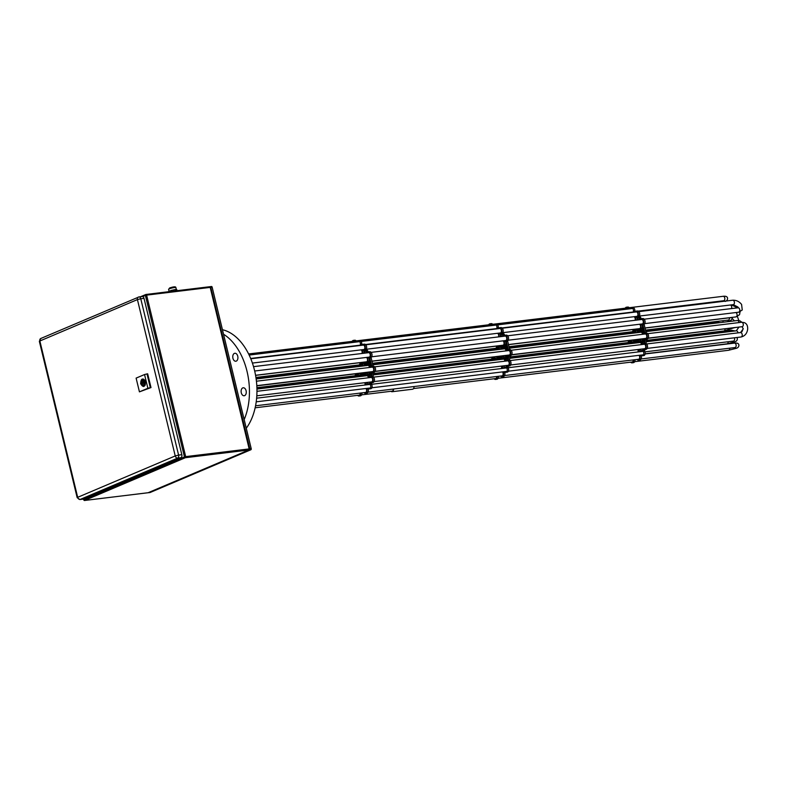<?xml version="1.0" encoding="UTF-8"?>
<svg xmlns="http://www.w3.org/2000/svg" width="787" height="787" viewBox="0 0 787 787"><rect width="100%" height="100%" fill="white"/><g stroke="black" fill="none" stroke-linecap="round" stroke-linejoin="round"><path stroke-width="1.18" d="M232.932 358.272A4.014 2.558 83.1 0 1 234.86 353.265A4.014 2.558 83.1 0 1 237.753 356.226A4.014 2.558 83.1 0 1 235.834 361.233A4.014 2.558 83.1 0 1 232.932 358.272M241.284 392.792A4.014 2.558 83.1 0 1 243.213 387.775A4.014 2.558 83.1 0 1 246.105 390.745A4.014 2.558 83.1 0 1 244.177 395.753A4.014 2.558 83.1 0 1 241.284 392.792M222.436 329.714A55.779 35.553 83.1 0 1 254.535 370.411A55.779 35.553 83.1 0 1 246.272 428.236M223.528 334.239A55.779 35.553 83.1 0 1 247.02 371.326A55.779 35.553 83.1 0 1 244.177 419.579M355.439 366.27A2.164 1.377 83.1 0 1 355.931 366.053A2.164 1.377 83.1 0 1 357.091 366.722M352.94 341.283A2.391 1.525 83.1 0 1 353.461 341.056A2.391 1.525 83.1 0 1 354.967 342.207M362.522 345.198A2.391 1.525 83.1 0 1 363.043 344.981A2.391 1.525 83.1 0 1 364.765 346.742A2.391 1.525 83.1 0 1 363.614 349.723A2.391 1.525 83.1 0 1 363.053 349.635M367.893 352.763A2.391 1.525 83.1 0 1 368.414 352.546A2.391 1.525 83.1 0 1 370.136 354.307A2.391 1.525 83.1 0 1 368.995 357.278A2.391 1.525 83.1 0 1 368.434 357.19M371.395 367.244A2.391 1.525 83.1 0 1 371.917 367.027A2.391 1.525 83.1 0 1 373.638 368.788A2.391 1.525 83.1 0 1 372.497 371.769A2.391 1.525 83.1 0 1 371.936 371.671M370.343 377.534A2.391 1.525 83.1 0 1 370.864 377.317A2.391 1.525 83.1 0 1 372.585 379.078A2.391 1.525 83.1 0 1 371.434 382.059A2.391 1.525 83.1 0 1 370.884 381.97M361.076 349.871A2.391 1.525 83.1 0 1 362.059 351.445A2.391 1.525 83.1 0 1 361.941 353.491M366.457 357.436A2.391 1.525 83.1 0 1 367.431 359A2.391 1.525 83.1 0 1 366.289 361.981A2.391 1.525 83.1 0 1 365.729 361.892M367.135 365.502A2.391 1.525 83.1 0 1 367.657 365.276A2.391 1.525 83.1 0 1 369.378 367.037A2.391 1.525 83.1 0 1 369.457 367.48M366.083 375.793A2.391 1.525 83.1 0 1 366.604 375.576A2.391 1.525 83.1 0 1 368.326 377.337A2.391 1.525 83.1 0 1 368.405 377.77M361.154 375.212A2.391 1.525 83.1 0 1 361.666 374.996A2.391 1.525 83.1 0 1 363.181 376.147M364.794 382.708A2.391 1.525 83.1 0 1 364.952 383.2A2.391 1.525 83.1 0 1 364.912 385.03M365.985 388.493A2.391 1.525 83.1 0 1 366.506 389.634A2.391 1.525 83.1 0 1 365.365 392.615A2.391 1.525 83.1 0 1 364.804 392.526M364.666 373.569L364.361 374.582L363.043 375.025A3.059 1.948 83.1 0 1 363.643 376.088M364.361 374.582L364.411 374.868A3.059 1.948 83.1 0 1 365.011 375.92M367.667 384.695A2.597 1.663 83.1 0 1 368.759 383.741A2.597 1.663 83.1 0 1 369.408 383.859L370.047 382.069M368.464 388.621L366.85 389.25L367.578 388.306M644.937 349.497L644.553 351.159L370.126 384.499L370.726 382.571A3.059 1.948 83.1 0 0 371.513 382.718A3.059 1.948 83.1 0 0 373.117 380.229A3.059 1.948 83.1 0 0 371.779 376.924L372.241 372.428A3.059 1.948 83.1 0 0 372.576 372.428A3.059 1.948 83.1 0 0 374.14 369.162A3.059 1.948 83.1 0 0 371.838 366.358A3.059 1.948 83.1 0 0 371.818 366.358L369.713 357.682A3.059 1.948 83.1 0 0 370.539 354.15A3.059 1.948 83.1 0 0 368.336 351.878L366.417 348.946L365.05 349.113A3.059 1.948 83.1 0 0 364.922 345.847A3.059 1.948 83.1 0 0 362.955 344.312A3.059 1.948 83.1 0 0 361.735 345.296M373.5 372.32L373.146 376.757A3.059 1.948 83.1 0 1 374.474 380.062A3.059 1.948 83.1 0 1 372.881 382.551L371.513 382.718M367.45 352.369L365.05 349.113M358.41 340.958L359.777 340.801A2.597 1.663 83.1 0 1 361.745 344.116L360.377 344.283A2.597 1.663 83.1 0 0 358.41 340.958A2.597 1.663 83.1 0 0 357.318 341.922M371.631 372.861L369.782 375.832L368.414 376.284A3.059 1.948 83.1 0 1 368.828 377.721M369.782 375.832L369.772 376.117A3.059 1.948 83.1 0 1 370.077 376.963M349.398 346.792L350.766 346.624L349.28 346.546M362.856 350.205L362.187 349.851M371.08 366.722L367.657 361.528A3.059 1.948 83.1 0 0 367.48 357.869L367.568 357.416M370.766 364.361L369.024 361.361L367.657 361.528M367.696 372.192L367.519 375.183A3.059 1.948 83.1 0 1 367.903 375.527L370.352 371.867M354.022 366.447L353.943 366.211A3.059 1.948 83.1 0 0 353.953 365.552M357.298 373.638A3.059 1.948 83.1 0 1 357.298 373.874L355.931 374.041A3.059 1.948 83.1 0 0 355.931 373.795M358.931 365.847L357.396 366.289A2.833 1.81 83.1 0 1 357.603 366.663M358.744 365.798L358.754 366.122A2.833 1.81 83.1 0 1 358.97 366.496M367.254 372.241L366.998 374.75L365.945 374.907L365.345 373.028A3.059 1.948 83.1 0 0 365.689 372.438M367.057 374.11L366.703 372.861L365.345 373.028M370.569 367.342L367.204 362.207A3.059 1.948 83.1 0 1 367.017 362.374L367.559 364.617A3.059 1.948 83.1 0 1 367.578 364.617A3.059 1.948 83.1 0 1 369.88 367.431M366.949 352.861L364.627 349.841A3.059 1.948 83.1 0 1 364.283 350.156L364.804 353.137M366.171 352.97L365.798 351.258M365.296 375.891A3.059 1.948 83.1 0 1 365.562 375.488L364.774 373.491A3.059 1.948 83.1 0 1 364.381 373.609A3.059 1.948 83.1 0 1 363.535 373.422L362.994 374.75M367.057 372.271A3.059 1.948 83.1 0 1 366.703 372.861M365.945 374.907L366.122 375.025A3.059 1.948 83.1 0 1 366.516 374.907A3.059 1.948 83.1 0 1 366.85 374.907L366.85 374.907M356.127 374.986L357.544 375.645M355.813 375.025A3.059 1.948 83.1 0 1 355.439 375.911M358.823 365.788L358.793 365.788A3.059 1.948 83.1 0 0 358.813 365.788L359.098 366.476M358.793 365.788A3.059 1.948 83.1 0 1 357.731 365.473L357.367 366.004M356.049 374.278L358.695 375.507M357.416 374.11L360.062 375.34M360.367 375.31A3.059 1.948 83.1 0 1 360.948 374.592L360.79 373.953A3.059 1.948 83.1 0 1 360.771 373.953A3.059 1.948 83.1 0 1 359.423 373.372M361.941 373.068A3.059 1.948 83.1 0 1 361.41 373.687L361.567 374.327A3.059 1.948 83.1 0 1 361.587 374.327A3.059 1.948 83.1 0 1 362.433 374.504L362.945 372.949M362.905 373.422A3.059 1.948 83.1 0 1 362.777 373.52L361.41 373.687M360.731 365.621L359.443 365.522A3.059 1.948 83.1 0 0 360.387 362.955L360.603 362.787A3.059 1.948 83.1 0 0 360.879 363.014L360.662 366.289M359.374 365.788L359.531 366.427M354.691 366.368A2.833 1.81 83.1 0 1 355.852 365.394A2.833 1.81 83.1 0 1 356.816 365.67L357.17 365.158M366.299 365.375L363.505 362.158M366.929 364.351L364.873 362M366.486 365.365A3.059 1.948 83.1 0 1 366.929 364.883L366.388 362.64A3.059 1.948 83.1 0 1 366.368 362.65A3.059 1.948 83.1 0 1 364.952 361.99M365.63 384.941L365.985 382.561M365.247 382.649A3.059 1.948 83.1 0 1 365.404 384.971M369.064 372.025L368.828 374.317M368.965 357.957A3.059 1.948 83.1 0 1 369.024 361.361M370.815 366.752L371.002 366.801A3.059 1.948 83.1 0 1 371.189 366.624L369.093 357.947A3.059 1.948 83.1 0 1 369.073 357.947A3.059 1.948 83.1 0 1 367.745 357.396M362.099 350.304A3.059 1.948 83.1 0 1 362.473 353.422M363.584 350.392A3.059 1.948 83.1 0 1 363.83 353.255M364.381 353.186L363.643 350.392A3.059 1.948 83.1 0 1 362.374 349.831M362.689 366.044L361.902 363.299A3.059 1.948 83.1 0 1 361.882 363.299A3.059 1.948 83.1 0 1 361.548 363.289L361.115 366.23M362.541 365.434L362.482 366.063M365.866 365.66L362.974 362.551A3.059 1.948 83.1 0 1 362.532 363.033L363.122 365.985M364.489 365.827L363.899 363.397M369.556 377.632A3.059 1.948 83.1 0 1 370.785 376.648A3.059 1.948 83.1 0 1 371.12 376.658L371.582 372.153A3.059 1.948 83.1 0 1 371.189 371.808L371.051 371.779M368.414 375.999L371.011 371.828M360.466 344.539L361.44 345.336M362.955 344.312L364.322 344.145A3.059 1.948 83.1 0 1 366.289 345.68A3.059 1.948 83.1 0 1 366.417 348.946M367.214 352.399L367.401 352.419A3.059 1.948 83.1 0 1 368.336 351.878L369.703 351.71A3.059 1.948 83.1 0 1 371.907 353.983A3.059 1.948 83.1 0 1 371.08 357.514L369.713 357.682M372.576 372.428L373.943 372.261A3.059 1.948 83.1 0 0 375.507 368.995A3.059 1.948 83.1 0 0 373.205 366.191A3.059 1.948 83.1 0 1 373.205 366.191L371.08 357.514M371.877 382.679L371.454 384.066L370.087 384.233M370.126 384.499A2.597 1.663 83.1 0 1 370.697 387.224A2.597 1.663 83.1 0 1 369.388 388.906A2.597 1.663 83.1 0 1 368.09 388.237M371.494 384.331A2.597 1.663 83.1 0 1 372.064 387.056A2.597 1.663 83.1 0 1 370.756 388.739L369.388 388.906M366.85 389.25A3.059 1.948 83.1 0 1 365.443 393.284A3.059 1.948 83.1 0 1 364.027 392.624M368.218 389.083A3.059 1.948 83.1 0 1 366.811 393.116L365.443 393.284M361.971 392.87A3.059 1.948 83.1 0 1 360.377 395.841L359.01 396.009A3.059 1.948 83.1 0 1 357.593 395.349M360.603 393.038A3.059 1.948 83.1 0 1 359.01 396.009M366.093 384.882L366.447 382.502M367.46 384.725L367.804 382.344M360.18 393.087A2.391 1.525 83.1 0 1 358.931 395.349A2.391 1.525 83.1 0 1 358.37 395.261M355.508 373.855A2.391 1.525 83.1 0 1 354.258 376.019A2.391 1.525 83.1 0 1 353.697 375.93M361.036 373.186A2.391 1.525 83.1 0 1 360.692 373.294A2.391 1.525 83.1 0 1 360.328 373.264M359.944 362.699A2.391 1.525 83.1 0 1 358.715 365.129A2.391 1.525 83.1 0 1 358.154 365.04M353.53 365.601A2.391 1.525 83.1 0 1 353.442 366.516M365.03 372.517A2.391 1.525 83.1 0 1 364.292 372.94A2.391 1.525 83.1 0 1 363.742 372.851M362.463 362.286A2.391 1.525 83.1 0 1 361.804 362.63A2.391 1.525 83.1 0 1 361.243 362.541M352.153 341.371A3.059 1.948 83.1 0 1 353.383 340.397A3.059 1.948 83.1 0 1 355.429 342.148M353.383 340.397L354.75 340.23A3.059 1.948 83.1 0 1 356.796 341.981M491.973 349.684A2.164 1.377 83.1 0 1 492.465 349.467A2.164 1.377 83.1 0 1 493.626 350.136M489.475 324.697A2.391 1.525 83.1 0 1 489.996 324.47A2.391 1.525 83.1 0 1 491.501 325.611M499.047 328.612A2.391 1.525 83.1 0 1 499.568 328.395A2.391 1.525 83.1 0 1 501.289 330.156A2.391 1.525 83.1 0 1 500.148 333.127A2.391 1.525 83.1 0 1 499.588 333.039M504.428 336.177A2.391 1.525 83.1 0 1 504.949 335.951A2.391 1.525 83.1 0 1 506.671 337.721A2.391 1.525 83.1 0 1 505.52 340.692A2.391 1.525 83.1 0 1 504.969 340.604M507.93 350.658A2.391 1.525 83.1 0 1 508.451 350.431A2.391 1.525 83.1 0 1 510.173 352.202A2.391 1.525 83.1 0 1 509.022 355.173A2.391 1.525 83.1 0 1 508.471 355.085M506.877 360.948A2.391 1.525 83.1 0 1 507.389 360.731A2.391 1.525 83.1 0 1 509.11 362.492A2.391 1.525 83.1 0 1 507.969 365.473A2.391 1.525 83.1 0 1 507.408 365.375M497.61 333.285A2.391 1.525 83.1 0 1 498.584 334.849A2.391 1.525 83.1 0 1 498.476 336.895M502.991 340.85A2.391 1.525 83.1 0 1 503.965 342.414A2.391 1.525 83.1 0 1 502.814 345.395A2.391 1.525 83.1 0 1 502.263 345.306M503.67 348.916A2.391 1.525 83.1 0 1 504.192 348.69A2.391 1.525 83.1 0 1 505.913 350.451A2.391 1.525 83.1 0 1 505.992 350.894M502.608 359.206A2.391 1.525 83.1 0 1 503.129 358.98A2.391 1.525 83.1 0 1 504.851 360.741A2.391 1.525 83.1 0 1 504.929 361.184M497.679 358.626A2.391 1.525 83.1 0 1 498.201 358.4A2.391 1.525 83.1 0 1 499.715 359.561M501.329 366.122A2.391 1.525 83.1 0 1 501.476 366.604A2.391 1.525 83.1 0 1 501.447 368.444M502.509 371.907A2.391 1.525 83.1 0 1 503.041 373.048A2.391 1.525 83.1 0 1 501.89 376.029A2.391 1.525 83.1 0 1 501.339 375.94M501.201 356.983L500.896 357.996L499.578 358.439A3.059 1.948 83.1 0 1 500.178 359.502M500.896 357.996L500.945 358.272A3.059 1.948 83.1 0 1 501.535 359.334M504.192 368.109A2.597 1.663 83.1 0 1 505.293 367.155A2.597 1.663 83.1 0 1 505.943 367.263L506.582 365.483M504.998 372.025L503.385 372.664L504.113 371.71M510.025 355.724L509.573 359.915L508.304 360.338A3.059 1.948 83.1 0 1 509.642 363.643A3.059 1.948 83.1 0 1 508.048 366.132A3.059 1.948 83.1 0 1 507.261 365.985L506.612 367.814M509.573 359.915L509.671 360.171A3.059 1.948 83.1 0 1 511.009 363.476A3.059 1.948 83.1 0 1 509.415 365.965L508.048 366.132M503.975 335.783L501.575 332.527A3.059 1.948 83.1 0 0 501.457 329.261A3.059 1.948 83.1 0 0 499.489 327.726A3.059 1.948 83.1 0 0 498.269 328.71M503.749 335.803L503.926 335.833A3.059 1.948 83.1 0 1 504.861 335.292L502.942 332.36L501.575 332.527M494.944 324.372L496.312 324.205A2.597 1.663 83.1 0 1 498.269 327.53L496.912 327.697A2.597 1.663 83.1 0 0 494.944 324.372A2.597 1.663 83.1 0 0 493.843 325.326M508.156 356.275L506.307 359.246L504.939 359.698A3.059 1.948 83.1 0 1 505.352 361.135M506.307 359.246L506.307 359.531A3.059 1.948 83.1 0 1 506.612 360.377M487.183 329.733A3.059 1.948 83.1 0 1 487.183 329.792L485.815 329.96A3.059 1.948 83.1 0 0 485.815 329.901M499.391 333.619L498.722 333.265M507.605 350.136L504.192 344.942A3.059 1.948 83.1 0 0 504.005 341.273L504.093 340.83M507.3 347.765L505.549 344.775L504.192 344.942M504.231 355.606L504.044 358.597A3.059 1.948 83.1 0 1 504.437 358.931L506.887 355.281M490.547 349.861L490.478 349.625A3.059 1.948 83.1 0 0 490.488 348.966M493.833 357.042A3.059 1.948 83.1 0 1 493.833 357.288L492.465 357.455A3.059 1.948 83.1 0 0 492.465 357.209M495.495 349.9A2.833 1.81 83.1 0 0 495.289 349.536L493.921 349.703A2.833 1.81 83.1 0 1 494.138 350.067M503.778 355.655L503.523 358.164L502.47 358.321L501.87 356.442A3.059 1.948 83.1 0 0 502.224 355.842M503.591 357.524L503.237 356.275L501.87 356.442M507.103 350.756L503.739 345.621A3.059 1.948 83.1 0 1 503.542 345.788L504.083 348.031A3.059 1.948 83.1 0 1 504.103 348.031A3.059 1.948 83.1 0 1 506.415 350.845M503.473 336.275L501.162 333.255A3.059 1.948 83.1 0 1 500.807 333.57L501.339 336.551M502.706 336.383L502.332 334.662M501.831 359.295A3.059 1.948 83.1 0 1 502.086 358.902L501.309 356.905A3.059 1.948 83.1 0 1 500.906 357.013A3.059 1.948 83.1 0 1 500.06 356.836L499.529 358.164M503.591 355.675A3.059 1.948 83.1 0 1 503.237 356.275M502.47 358.321L502.647 358.439A3.059 1.948 83.1 0 1 503.05 358.321A3.059 1.948 83.1 0 1 503.385 358.321L503.385 358.321M492.662 358.4L494.079 359.059M492.337 358.439A3.059 1.948 83.1 0 1 491.973 359.315M495.348 349.202L495.328 349.202A3.059 1.948 83.1 0 0 495.348 349.202L495.633 349.89M495.328 349.202A3.059 1.948 83.1 0 1 494.266 348.877L493.892 349.418M492.583 357.692L495.23 358.921M493.951 357.524L496.597 358.754M496.902 358.715A3.059 1.948 83.1 0 1 497.473 358.006L497.315 357.367A3.059 1.948 83.1 0 1 497.295 357.367A3.059 1.948 83.1 0 1 495.948 356.786M498.466 356.481A3.059 1.948 83.1 0 1 497.945 357.101L498.102 357.741A3.059 1.948 83.1 0 1 498.122 357.741A3.059 1.948 83.1 0 1 498.968 357.918L499.479 356.363M499.43 356.826A3.059 1.948 83.1 0 1 499.312 356.934L497.945 357.101M497.266 349.035L495.967 348.936A3.059 1.948 83.1 0 0 496.922 346.369L497.128 346.201A3.059 1.948 83.1 0 0 497.414 346.428L497.197 349.703M495.908 349.192L496.066 349.841M491.216 349.772A2.833 1.81 83.1 0 1 492.387 348.798A2.833 1.81 83.1 0 1 493.351 349.084L493.705 348.572M503.031 348.759L500.04 345.572M503.454 347.765L501.408 345.404M502.834 348.789L503.021 348.779A3.059 1.948 83.1 0 1 503.464 348.297L502.923 346.054A3.059 1.948 83.1 0 1 502.903 346.054A3.059 1.948 83.1 0 1 501.476 345.395M502.165 368.355L502.509 365.975M501.772 366.063A3.059 1.948 83.1 0 1 501.939 368.385M505.598 355.439L505.362 357.721M505.5 341.371A3.059 1.948 83.1 0 1 505.549 344.775M507.349 350.166L507.526 350.205A3.059 1.948 83.1 0 1 507.723 350.038L505.618 341.361A3.059 1.948 83.1 0 1 505.598 341.361A3.059 1.948 83.1 0 1 504.28 340.81M498.633 333.718A3.059 1.948 83.1 0 1 498.997 336.836M500.119 333.806A3.059 1.948 83.1 0 1 500.365 336.669M500.916 336.6L500.178 333.806A3.059 1.948 83.1 0 1 498.899 333.245M499.224 349.458L498.437 346.703A3.059 1.948 83.1 0 1 498.417 346.713A3.059 1.948 83.1 0 1 498.073 346.703L497.64 349.644M499.076 348.848L499.007 349.477M502.401 349.064L499.499 345.955A3.059 1.948 83.1 0 1 499.056 346.437L499.656 349.398M501.014 349.231L500.434 346.811M506.09 361.046A3.059 1.948 83.1 0 1 507.31 360.062A3.059 1.948 83.1 0 1 507.645 360.072L508.107 355.567A3.059 1.948 83.1 0 1 507.723 355.222L507.576 355.193M504.939 359.413L507.536 355.242M496.99 327.953L497.964 328.74M499.489 327.726L500.857 327.559A3.059 1.948 83.1 0 1 502.814 329.094A3.059 1.948 83.1 0 1 502.942 332.36M509.701 349.605L507.615 340.928A3.059 1.948 83.1 0 0 508.441 337.397A3.059 1.948 83.1 0 0 506.228 335.124L504.861 335.292A3.059 1.948 83.1 0 1 507.074 337.564A3.059 1.948 83.1 0 1 506.248 341.096L508.343 349.772A3.059 1.948 83.1 0 1 508.372 349.772A3.059 1.948 83.1 0 1 510.674 352.576A3.059 1.948 83.1 0 1 509.1 355.842A3.059 1.948 83.1 0 1 508.766 355.832L508.215 360.082M508.392 349.772L509.71 349.605A3.059 1.948 83.1 0 1 509.73 349.605A3.059 1.948 83.1 0 1 512.032 352.409A3.059 1.948 83.1 0 1 510.468 355.675L509.1 355.842M508.412 366.093L507.979 367.48L506.621 367.637M506.661 367.913A2.597 1.663 83.1 0 1 507.231 370.638A2.597 1.663 83.1 0 1 505.923 372.32A2.597 1.663 83.1 0 1 504.624 371.651M508.028 367.745A2.597 1.663 83.1 0 1 508.599 370.47A2.597 1.663 83.1 0 1 507.29 372.153L505.923 372.32M503.385 372.664A3.059 1.948 83.1 0 1 501.978 376.698A3.059 1.948 83.1 0 1 500.552 376.038M504.752 372.497A3.059 1.948 83.1 0 1 503.336 376.53L501.978 376.698M498.496 376.284A3.059 1.948 83.1 0 1 496.912 379.255L495.544 379.423A3.059 1.948 83.1 0 1 494.118 378.763M497.138 376.452A3.059 1.948 83.1 0 1 495.544 379.423M502.618 368.296L502.972 365.916M503.985 368.129L504.339 365.748M496.705 376.501A2.391 1.525 83.1 0 1 495.466 378.754A2.391 1.525 83.1 0 1 494.905 378.665M492.032 357.268A2.391 1.525 83.1 0 1 490.783 359.433A2.391 1.525 83.1 0 1 490.232 359.344M497.561 356.59A2.391 1.525 83.1 0 1 497.217 356.698A2.391 1.525 83.1 0 1 496.853 356.678M496.479 346.113A2.391 1.525 83.1 0 1 495.239 348.543A2.391 1.525 83.1 0 1 494.689 348.454M490.055 349.015A2.391 1.525 83.1 0 1 489.976 349.93M501.565 355.931A2.391 1.525 83.1 0 1 500.827 356.354A2.391 1.525 83.1 0 1 500.276 356.265M498.988 345.7A2.391 1.525 83.1 0 1 498.338 346.044A2.391 1.525 83.1 0 1 497.778 345.955M488.688 324.785A3.059 1.948 83.1 0 1 489.908 323.811A3.059 1.948 83.1 0 1 491.964 325.562M489.908 323.811L491.275 323.644A3.059 1.948 83.1 0 1 493.331 325.395M148.389 492.642A0.895 0.571 -96.9 0 0 148.743 492.672L249.518 449.918A0.895 0.571 -96.9 0 0 249.843 448.826L210.778 287.334A0.895 0.571 -96.9 0 0 210.031 286.694L209.824 286.793M149.904 492.534A0.895 0.571 -96.9 0 0 150.11 492.505L250.886 449.751A0.895 0.571 -96.9 0 0 251.21 448.659L212.146 287.166A0.895 0.571 -96.9 0 0 211.398 286.537L210.237 286.675M393.254 389.073A2.341 1.495 83.1 0 1 392.034 391.277A2.341 1.495 83.1 0 1 391.572 391.228M414.021 386.545A2.794 1.781 83.1 0 1 412.565 389.231L392.083 391.719A2.794 1.781 83.1 0 1 390.962 391.296M393.539 389.034A2.794 1.781 83.1 0 1 392.083 391.719M77.175 497.679L79.851 499.538A2.45 1.564 -96.9 0 0 80.126 499.46L83.373 499.066L180.931 457.68L177.685 458.073A2.45 1.859 -113 0 1 175.235 455.939L137.42 299.591L39.862 340.987L77.677 497.325L175.235 455.939L178.59 455.083L140.765 298.745L137.42 299.591A2.45 1.859 -113 0 1 138.335 297.102A2.45 1.859 -113 0 1 138.719 297.004A2.45 1.564 -96.9 0 1 138.994 296.925L40.776 338.499A2.45 1.859 67 0 0 39.862 340.987L39.35 341.332L77.175 497.679L77.677 497.325A2.45 1.859 67 0 0 80.126 499.46L177.685 458.073A2.45 1.564 -96.9 0 0 178.59 455.083L181.836 454.689L144.011 298.352L140.765 298.745A2.45 1.564 -96.9 0 0 138.994 296.925L142.24 296.532A2.45 1.564 83.1 0 1 144.011 298.352M181.836 454.689A2.45 1.564 83.1 0 1 180.931 457.68M83.373 499.066A2.45 1.564 83.1 0 1 83.097 499.145A2.45 1.564 83.1 0 1 82.812 499.135M140.657 383.761C141.04 378.252 142.604 377.593 145.339 381.774C144.956 387.283 143.391 387.942 140.657 383.761M142.781 379.196A3.571 2.272 83.1 0 1 142.821 379.196A3.571 2.272 83.1 0 1 144.828 380.436M145.339 384.597A3.571 2.272 83.1 0 1 143.687 386.279A3.571 2.272 83.1 0 1 143.637 386.289M143.923 384.745L143.057 384.853A2.095 1.338 83.1 0 1 141.739 383.299A2.095 1.338 83.1 0 1 142.132 381.026L141.857 379.895A3.237 2.066 83.1 0 1 142.604 379.56A3.237 2.066 83.1 0 1 142.663 379.55L142.939 380.682A2.095 1.338 83.1 0 1 144.257 382.236A2.095 1.338 83.1 0 1 143.864 384.509L144.139 385.64A3.237 2.066 83.1 0 1 143.391 385.984A3.237 2.066 83.1 0 1 143.332 385.984L143.057 384.853M143.401 382.6L143.077 383.436L142.595 382.935L142.919 382.108L143.401 382.6M139.437 391.857L147.877 388.276L144.552 374.533L136.112 378.114L139.437 391.857L150.996 387.568L150.317 387.657L146.992 373.914L144.552 374.533M147.877 388.276L150.317 387.657M150.996 387.568L147.671 373.825L146.992 373.914M142.722 379.787L141.857 379.895M143.421 380.869L142.132 381.026M171.802 291.328L171.556 290.344A4.191 0.58 166.4 0 0 170.936 290.521L171.153 291.406M175.855 290.836L175.54 289.527A4.191 0.58 166.4 0 0 175.009 289.596L175.324 290.905M175.009 289.596L171.556 290.344M175.54 289.527L176.829 289.695L177.075 290.688M170.936 290.521L168.782 291.436M628.508 333.098A2.164 1.377 83.1 0 1 629 332.881A2.164 1.377 83.1 0 1 630.161 333.54M625.999 308.101A2.391 1.525 83.1 0 1 626.521 307.884A2.391 1.525 83.1 0 1 628.036 309.025M635.581 312.026A2.391 1.525 83.1 0 1 636.103 311.8A2.391 1.525 83.1 0 1 637.824 313.57A2.391 1.525 83.1 0 1 636.673 316.541A2.391 1.525 83.1 0 1 636.122 316.453M640.952 319.591A2.391 1.525 83.1 0 1 641.474 319.365A2.391 1.525 83.1 0 1 643.195 321.126A2.391 1.525 83.1 0 1 642.054 324.106A2.391 1.525 83.1 0 1 641.494 324.018M644.464 334.072A2.391 1.525 83.1 0 1 644.976 333.845A2.391 1.525 83.1 0 1 646.698 335.606A2.391 1.525 83.1 0 1 645.556 338.587A2.391 1.525 83.1 0 1 644.996 338.499M643.402 344.362A2.391 1.525 83.1 0 1 643.923 344.135A2.391 1.525 83.1 0 1 645.645 345.906A2.391 1.525 83.1 0 1 644.494 348.877A2.391 1.525 83.1 0 1 643.943 348.789M634.145 316.699A2.391 1.525 83.1 0 1 635.119 318.263A2.391 1.525 83.1 0 1 635.011 320.309M639.516 324.254A2.391 1.525 83.1 0 1 640.5 325.828A2.391 1.525 83.1 0 1 639.349 328.809A2.391 1.525 83.1 0 1 638.788 328.72M640.195 332.321A2.391 1.525 83.1 0 1 640.716 332.104A2.391 1.525 83.1 0 1 642.438 333.865A2.391 1.525 83.1 0 1 642.517 334.308M639.142 342.62A2.391 1.525 83.1 0 1 639.664 342.394A2.391 1.525 83.1 0 1 641.385 344.155A2.391 1.525 83.1 0 1 641.464 344.598M634.214 342.04A2.391 1.525 83.1 0 1 634.735 341.814A2.391 1.525 83.1 0 1 636.24 342.965M637.854 349.526A2.391 1.525 83.1 0 1 638.011 350.018A2.391 1.525 83.1 0 1 637.972 351.858M639.044 355.321A2.391 1.525 83.1 0 1 639.575 356.462A2.391 1.525 83.1 0 1 638.424 359.443A2.391 1.525 83.1 0 1 637.873 359.354M637.726 340.397L637.421 341.401L636.112 341.853A3.059 1.948 83.1 0 1 636.703 342.916M637.421 341.401L637.47 341.686A3.059 1.948 83.1 0 1 638.07 342.748M640.726 351.523A2.597 1.663 83.1 0 1 641.828 350.559A2.597 1.663 83.1 0 1 642.467 350.677L643.107 348.887M641.523 355.439L639.91 356.078L640.648 355.124M646.56 339.138L646.107 343.329L644.838 343.752A3.059 1.948 83.1 0 1 646.176 347.057A3.059 1.948 83.1 0 1 644.583 349.546A3.059 1.948 83.1 0 1 643.786 349.389L643.146 351.228M646.107 343.329L646.206 343.585A3.059 1.948 83.1 0 1 647.544 346.89A3.059 1.948 83.1 0 1 645.94 349.379L644.583 349.546M640.51 319.188L638.109 315.941A3.059 1.948 83.1 0 0 637.982 312.675A3.059 1.948 83.1 0 0 636.024 311.14A3.059 1.948 83.1 0 0 634.794 312.124M640.274 319.217L640.461 319.247A3.059 1.948 83.1 0 1 641.395 318.705L639.477 315.774L638.109 315.941M631.479 307.786L632.837 307.619A2.597 1.663 83.1 0 1 634.804 310.934L633.437 311.101A2.597 1.663 83.1 0 0 631.479 307.786A2.597 1.663 83.1 0 0 630.377 308.74M644.691 339.679L642.841 342.66L641.474 343.102A3.059 1.948 83.1 0 1 641.887 344.549M642.841 342.66L642.841 342.945A3.059 1.948 83.1 0 1 643.146 343.781M623.717 313.147A3.059 1.948 83.1 0 1 623.707 313.206L622.35 313.374A3.059 1.948 83.1 0 0 622.35 313.315M635.926 317.033L635.247 316.679M640.746 328.641L640.716 328.356A3.059 1.948 83.1 0 0 640.539 324.687L640.805 324.214A3.059 1.948 83.1 0 0 642.133 324.775L642.153 324.765A3.059 1.948 83.1 0 1 642.133 324.775L644.258 333.452A3.059 1.948 83.1 0 0 644.061 333.619L640.746 328.641L642.084 328.189L640.716 328.356M640.766 339.01L640.579 342.011A3.059 1.948 83.1 0 1 640.962 342.345L643.412 338.695M627.082 333.265L627.003 333.039A3.059 1.948 83.1 0 0 627.013 332.37M630.357 340.456A3.059 1.948 83.1 0 1 630.367 340.692L629 340.86A3.059 1.948 83.1 0 0 628.99 340.623M631.804 332.626L630.456 333.117A2.833 1.81 83.1 0 1 630.662 333.481M631.794 332.665L631.823 332.95A2.833 1.81 83.1 0 1 632.03 333.314M640.047 341.607L639.005 341.735L638.405 339.856A3.059 1.948 83.1 0 0 638.749 339.256M640.126 340.928L639.772 339.689L638.405 339.856M643.628 334.17L640.264 329.035A3.059 1.948 83.1 0 1 640.077 329.202L640.618 331.445A3.059 1.948 83.1 0 1 640.638 331.435A3.059 1.948 83.1 0 1 642.94 334.249M637.834 316.649L640.018 319.699M637.686 316.669A3.059 1.948 83.1 0 1 637.342 316.984L637.873 319.965M639.231 319.797L638.857 318.076M638.355 342.709A3.059 1.948 83.1 0 1 638.621 342.306L637.834 340.309A3.059 1.948 83.1 0 1 637.44 340.427A3.059 1.948 83.1 0 1 636.594 340.25L636.053 341.568M640.116 339.089A3.059 1.948 83.1 0 1 639.772 339.689M639.005 341.735L639.182 341.853A3.059 1.948 83.1 0 1 639.585 341.735A3.059 1.948 83.1 0 1 639.92 341.735L640.313 339.069M629.187 341.814L630.613 342.473M628.872 341.853A3.059 1.948 83.1 0 1 628.498 342.729M630.426 332.832L630.79 332.291A3.059 1.948 83.1 0 0 631.853 332.616L631.872 332.616A3.059 1.948 83.1 0 1 631.853 332.616L632.168 333.304M629.118 341.105L631.764 342.335M630.476 340.938L633.122 342.168M633.427 342.129A3.059 1.948 83.1 0 1 634.007 341.42L633.85 340.771A3.059 1.948 83.1 0 1 633.83 340.781A3.059 1.948 83.1 0 1 632.482 340.2M635.001 339.895A3.059 1.948 83.1 0 1 634.47 340.505L634.627 341.155A3.059 1.948 83.1 0 1 634.647 341.155A3.059 1.948 83.1 0 1 635.493 341.332L636.014 339.768M635.965 340.24A3.059 1.948 83.1 0 1 635.837 340.348L634.47 340.505M633.791 332.439L632.502 332.35A3.059 1.948 83.1 0 0 633.456 329.783L633.663 329.605A3.059 1.948 83.1 0 0 633.938 329.842L633.722 333.108M632.443 332.606L632.591 333.245M627.751 333.186A2.833 1.81 83.1 0 1 628.911 332.212A2.833 1.81 83.1 0 1 629.875 332.498L630.239 331.986M639.565 332.173L636.575 328.986M639.988 331.179L637.932 328.818M639.369 332.193L639.546 332.193A3.059 1.948 83.1 0 1 639.988 331.711L639.447 329.468A3.059 1.948 83.1 0 1 639.428 329.468A3.059 1.948 83.1 0 1 638.011 328.809M638.69 351.769L639.044 349.389M638.306 349.477A3.059 1.948 83.1 0 1 638.473 351.789M642.123 338.843L641.897 341.105M642.025 324.775A3.059 1.948 83.1 0 1 642.084 328.189M643.825 331.179L642.113 328.474M635.158 317.122A3.059 1.948 83.1 0 1 635.532 320.25M636.653 317.22A3.059 1.948 83.1 0 1 636.899 320.083M637.44 320.014L636.713 317.21A3.059 1.948 83.1 0 1 635.434 316.659M635.748 332.862L634.961 330.117A3.059 1.948 83.1 0 1 634.942 330.117A3.059 1.948 83.1 0 1 634.607 330.117L634.174 333.058M635.601 332.252L635.542 332.891M638.926 332.478L636.034 329.369A3.059 1.948 83.1 0 1 635.591 329.851L636.181 332.812M637.549 332.645L636.958 330.215M642.615 344.46A3.059 1.948 83.1 0 1 643.845 343.476A3.059 1.948 83.1 0 1 644.179 343.476L644.179 343.476M644.189 338.597L644.248 338.636A3.059 1.948 83.1 0 0 644.642 338.981L644.199 343.476M641.474 342.827L644.11 338.607M633.525 311.357L634.499 312.154M636.024 311.14L637.381 310.973A3.059 1.948 83.1 0 1 639.349 312.508A3.059 1.948 83.1 0 1 639.477 315.774M645.635 339.256L647.003 339.089A3.059 1.948 83.1 0 0 648.567 335.813A3.059 1.948 83.1 0 0 646.265 333.019A3.059 1.948 83.1 0 0 646.245 333.019L644.14 324.342A3.059 1.948 83.1 0 0 644.966 320.811A3.059 1.948 83.1 0 0 642.763 318.538L641.395 318.705A3.059 1.948 83.1 0 1 643.599 320.978A3.059 1.948 83.1 0 1 642.782 324.5L644.878 333.186A3.059 1.948 83.1 0 1 644.897 333.186A3.059 1.948 83.1 0 1 647.199 335.98A3.059 1.948 83.1 0 1 645.635 339.256A3.059 1.948 83.1 0 1 645.301 339.246L644.74 343.496M643.186 351.327A2.597 1.663 83.1 0 1 643.766 354.052A2.597 1.663 83.1 0 1 642.448 355.724A2.597 1.663 83.1 0 1 641.159 355.065M644.553 351.159A2.597 1.663 83.1 0 1 645.133 353.884A2.597 1.663 83.1 0 1 643.815 355.567L642.448 355.724M639.91 356.078A3.059 1.948 83.1 0 1 638.503 360.102A3.059 1.948 83.1 0 1 637.086 359.443M641.277 355.911A3.059 1.948 83.1 0 1 639.87 359.944L638.503 360.102M635.03 359.698A3.059 1.948 83.1 0 1 633.437 362.669L632.069 362.837A3.059 1.948 83.1 0 1 630.653 362.177M633.663 359.866A3.059 1.948 83.1 0 1 632.069 362.837M639.152 351.71L639.506 349.33M640.52 351.543L640.874 349.162M633.24 359.915A2.391 1.525 83.1 0 1 631.991 362.168A2.391 1.525 83.1 0 1 631.44 362.079M628.567 340.673A2.391 1.525 83.1 0 1 627.318 342.837A2.391 1.525 83.1 0 1 626.757 342.748M634.096 340.004A2.391 1.525 83.1 0 1 633.751 340.112A2.391 1.525 83.1 0 1 633.387 340.092M633.014 329.527A2.391 1.525 83.1 0 1 631.774 331.957A2.391 1.525 83.1 0 1 631.213 331.858M626.59 332.429A2.391 1.525 83.1 0 1 626.501 333.334M638.09 339.335A2.391 1.525 83.1 0 1 637.362 339.768A2.391 1.525 83.1 0 1 636.801 339.679M635.522 329.114A2.391 1.525 83.1 0 1 634.863 329.458A2.391 1.525 83.1 0 1 634.312 329.369M625.222 308.199A3.059 1.948 83.1 0 1 626.442 307.215A3.059 1.948 83.1 0 1 628.498 308.976M626.442 307.215L627.81 307.058A3.059 1.948 83.1 0 1 629.856 308.809M634.656 361.686L728.565 350.274L736.484 348.257C738.206 347.638 739.003 346.516 738.885 344.913C738.609 343.407 737.134 342.807 734.468 343.122A2.233 1.426 83.1 0 1 736.071 344.765A2.233 1.426 83.1 0 1 734.999 347.549L735.55 347.293M728.565 350.274A2.233 1.426 -96.9 0 0 729.736 348.188M734.34 337.81A2.233 1.426 83.1 0 1 734.517 338.321A2.233 1.426 83.1 0 1 733.445 341.105L733.986 340.85M645.143 353.786L727.011 343.84A2.233 1.426 -96.9 0 0 728.172 341.745M735.176 330.953L731.349 330.235A2.233 1.426 83.1 0 1 732.727 331.248M646.412 340.368L723.892 330.953A2.233 1.426 -96.9 0 0 725.063 328.956M729.51 317.8A2.233 1.426 83.1 0 1 728.349 320.063L728.9 319.807M722.673 322.306A2.233 1.426 -96.9 0 0 723.086 320.702M725.161 301.441C726.873 300.821 727.68 299.699 727.562 298.096C727.286 296.591 725.811 295.991 723.135 296.305A2.233 1.426 83.1 0 1 724.748 297.948A2.233 1.426 83.1 0 1 723.676 300.732L724.217 300.477M718.374 301.962A2.233 1.426 -96.9 0 0 718.413 301.372M731.861 317.407A2.233 1.426 83.1 0 1 731.694 317.495A2.233 1.426 83.1 0 1 731.438 317.564A2.233 1.426 83.1 0 1 731.182 317.564M733.681 327.864A2.233 1.426 -96.9 0 0 733.937 327.874A2.233 1.426 -96.9 0 0 734.182 327.805A2.233 1.426 -96.9 0 0 734.468 327.628M741.875 322.237L739.947 320.86L737.33 320.525A2.233 1.426 83.1 0 1 737.822 320.594A2.233 1.426 83.1 0 1 739.013 322.581M737.96 332.871A2.233 1.426 -96.9 0 0 736.77 330.884A2.233 1.426 -96.9 0 0 736.278 330.815L738.954 327.087M735.865 312.547A2.233 1.426 83.1 0 1 736.996 314.121A2.233 1.426 83.1 0 1 736.78 316.276A2.233 1.426 83.1 0 1 735.924 316.915L644.897 327.972M731.467 308.593A2.233 1.426 -96.9 0 0 730.493 304.992M742.082 322.336A2.233 1.426 83.1 0 1 743.302 324.687A2.233 1.426 83.1 0 1 742.131 326.694L743.213 328.907L740.537 332.557A2.233 1.426 -96.9 0 1 741.029 332.626A2.233 1.426 -96.9 0 1 742.239 334.987A2.233 1.426 -96.9 0 1 741.079 336.993C744.787 336.108 746.981 333.56 747.65 329.36C747.876 325.769 746.725 323.526 744.207 322.611L741.59 322.267A2.233 1.426 83.1 0 1 742.082 322.336M644.72 323.624L738.629 312.213L742.249 309.999L741.59 304.431C739.229 301.48 736.268 300.083 732.717 300.221A2.233 1.426 83.1 0 1 734.212 301.51A2.233 1.426 83.1 0 1 734.104 304.018A2.233 1.426 83.1 0 1 733.248 304.658L639.506 316.04M738.629 312.213A2.233 1.426 -96.9 0 0 739.475 311.573A2.233 1.426 -96.9 0 0 739.593 309.075A2.233 1.426 -96.9 0 0 738.088 307.786L738.383 307.776M364.411 374.868L363.043 375.025M373.146 376.757L371.779 376.924M500.66 332.911L365.079 349.398M369.772 376.117L368.414 376.284M369.044 361.646L367.686 361.813M368.237 357.77L367.48 357.869M368.355 375.084L367.519 375.183M358.754 366.122L357.396 366.289M366.683 373.136L365.316 373.304M367.588 362.561L366.949 362.64M368.69 364.292L367.391 364.45M368.798 364.47L367.598 364.617L368.798 364.47M364.961 350.077L364.283 350.156M365.119 350.304L364.214 350.412M357.298 373.874L355.931 374.041M362.718 373.776L361.351 373.943M362.728 374.002L361.41 374.169M360.761 365.365L359.443 365.522M354.839 366.103L353.943 366.211M368.532 374.789L367.421 374.927M362.03 363.378L361.4 363.456M363.486 362.915L362.532 363.033M363.683 363.141L362.473 363.289M361.745 344.116L360.377 344.283M371.021 357.77L369.654 357.937M373.018 366.034L371.651 366.201M373.461 372.418L372.103 372.585M373.048 376.501L371.68 376.668M368.257 388.817L366.899 388.985M500.945 358.272L499.578 358.439M509.671 360.171L508.304 360.338M637.195 316.325L501.614 332.812M506.307 359.531L504.939 359.698M505.579 345.06L504.211 345.227M504.762 341.184L504.005 341.273M504.88 358.488L504.044 358.597M495.289 349.536L493.921 349.703M503.208 356.55L501.85 356.718M504.113 345.975L503.483 346.054M505.215 347.706L503.926 347.864M501.496 333.491L500.807 333.57M501.653 333.718L500.748 333.826M493.833 357.288L492.465 357.455M499.253 357.19L497.886 357.357M499.253 357.416L497.935 357.573M499.194 357.613L498.141 357.741L499.194 357.613M497.286 348.779L495.967 348.936M491.363 349.517L490.478 349.625M505.067 358.203L503.955 358.331M487.183 329.792L485.815 329.96M498.565 346.792L497.935 346.87M500.011 346.329L499.056 346.437M500.207 346.555L498.997 346.703M498.269 327.53L496.912 327.697M507.615 340.928L506.248 341.096M507.556 341.184L506.189 341.351M509.553 349.448L508.186 349.615M509.996 355.832L508.628 355.999M504.792 372.231L503.424 372.399M150.11 492.505L148.743 492.672M212.146 287.166L210.778 287.334M251.21 448.659L249.843 448.826M250.886 449.751L249.518 449.918M719.279 322.719A2.007 1.279 -96.9 0 0 718.275 322.188L645.635 331.012M210.237 287.56L249.164 448.915L210.424 287.432L209.45 286.753A0.895 0.571 83.1 0 1 210.09 287.412L146.608 295.125L185.673 456.627L249.164 448.915A0.895 0.571 83.1 0 1 248.84 449.997L148.064 492.751A0.895 0.679 67 0 0 148.33 492.642M249.312 449.052A0.895 0.679 -113 0 1 248.84 449.997L185.348 457.709L84.573 500.463L148.064 492.751A0.895 0.571 83.1 0 1 147.858 492.78M146.067 294.466L209.352 286.783A0.895 0.571 83.1 0 1 209.45 286.753L145.959 294.466A0.895 0.571 83.1 0 1 146.608 295.125L145.388 295.44L184.463 456.932L185.673 456.627A0.895 0.571 83.1 0 1 185.348 457.709A0.895 0.679 -113 0 1 184.463 456.932L83.688 499.686L83.52 499.007M140.578 296.738L145.595 294.604M142.693 296.581L145.388 295.44A0.895 0.679 -113 0 1 145.723 294.535L140.499 296.748M83.737 499.843L83.688 499.686A0.895 0.679 67 0 0 84.573 500.463A0.895 0.571 83.1 0 1 84.052 500.286M41.16 338.39A2.45 1.859 67 0 0 40.776 338.499L39.35 341.332M141.04 381.046A3.571 2.272 83.1 0 1 142.742 379.206A3.571 2.272 83.1 0 1 144.208 379.777M140.991 383.623C141.404 379.226 142.742 378.655 145.005 381.911C144.592 386.309 143.254 386.879 140.991 383.623M144.887 385.384A3.571 2.272 83.1 0 1 143.598 386.289A3.571 2.272 83.1 0 1 141.503 384.902M168.595 289.36L169.707 287.924C173.789 286.586 175.855 286.478 175.885 287.599A3.748 0.521 166.4 0 0 173.376 287.708A3.748 0.521 166.4 0 0 169.372 288.829A3.748 0.521 166.4 0 0 168.595 289.36L169.067 291.318M174.222 287.353L169.844 287.885M637.47 341.686L636.112 341.853M646.206 343.585L644.838 343.752M639.506 316.059L638.149 316.217M642.841 342.945L641.474 343.102M641.297 324.598L640.539 324.687M641.415 341.902L640.579 342.011M631.823 332.95L630.456 333.117M639.742 339.964L638.375 340.132M640.648 329.389L640.018 329.458M641.749 331.12L640.451 331.278M638.021 316.905L637.342 316.984M638.188 317.131L637.273 317.24M630.367 340.692L629 340.86M635.778 340.604L634.411 340.771M635.788 340.83L634.47 340.987M635.729 341.017L634.676 341.145L635.729 341.017M633.82 332.193L632.502 332.35M627.898 332.931L627.003 333.039M641.602 341.607L640.48 341.745M623.707 313.206L622.35 313.374M635.099 330.206L634.47 330.274M636.545 329.733L635.591 329.851M636.742 329.969L635.532 330.117M634.804 310.934L633.437 311.101M644.14 324.342L642.782 324.5M644.081 324.598L642.713 324.765M646.078 332.852L644.72 333.019M646.53 339.246L645.163 339.413M644.514 350.884L643.146 351.051M641.326 355.645L639.959 355.813M734.999 347.549L641.09 358.961M638.946 359.216L504.565 375.547M502.411 375.812L368.031 392.133M365.886 392.398L255.559 405.797M255.145 407.794L359.452 395.123M361.597 394.867L392.477 391.109M413.559 388.552L495.977 378.537M498.132 378.272L632.512 361.951M734.468 343.122L645.114 353.973M727.011 343.84L734.92 341.814C736.642 341.194 737.449 340.082 737.33 338.469L736.839 337.505M733.445 341.105L644.927 351.858M731.349 330.235L646.393 340.555M644.573 340.781L643.963 340.85M638.444 341.519L637.45 341.647M635.286 341.902L509.858 357.141M508.048 357.367L507.428 357.436M501.909 358.115L500.916 358.233M498.761 358.498L373.333 373.736M371.513 373.953L370.903 374.032M365.384 374.701L364.381 374.819M362.227 375.084L256.916 387.873M723.892 330.953L733.484 327.933M256.906 387.686L354.77 375.802M359.738 375.192L360.485 375.104M364.351 374.632L365.316 374.514M371.031 373.825L371.533 373.766M373.353 373.54L491.304 359.206M496.272 358.606L497.01 358.518M500.876 358.046L501.84 357.928M507.556 357.239L508.068 357.17M509.878 356.954L627.839 342.62M632.807 342.02L633.545 341.932M637.411 341.46L638.375 341.342M644.091 340.643L644.592 340.584M726.676 321.814L729.834 320.771C731.556 320.142 732.353 319.03 732.235 317.427M728.349 320.063L645.419 330.137M637.706 331.071L637.185 331.14M632.295 331.73L508.894 346.723M501.171 347.657L500.65 347.726M495.761 348.316L372.359 363.309M364.647 364.253L364.125 364.312M359.236 364.912L255.932 377.455M723.676 300.732L638.168 311.121M723.135 296.305L629.226 307.717M627.082 307.973L492.701 324.303M490.547 324.559L356.167 340.889M354.012 341.145L248.603 353.953M738.875 320.555L737.399 316.541M735.383 327.49L648.114 338.302M734.419 320.88L731.438 317.564L644.927 328.081M643.127 328.297L642.084 328.425M635.384 329.232L508.392 344.667M506.602 344.883L505.549 345.011M498.85 345.827L371.867 361.253M370.067 361.469L369.024 361.597M362.325 362.413L255.578 375.379M256.818 385.846L364.814 372.723M369.044 372.212L370.234 372.064M375.055 371.474L501.349 356.137M505.579 355.616L506.759 355.478M511.58 354.888L637.873 339.541M642.113 339.03L643.294 338.882M741.974 331.691L743.233 328.602M737.33 320.525L645.793 331.642M641.277 332.193L509.258 348.238M504.742 348.779L372.723 364.824M368.218 365.375L256.149 378.99M256.946 389.053L367.155 375.665M370.106 375.301L371.395 375.143M373.205 374.927L503.69 359.079M506.641 358.715L507.92 358.557M509.74 358.341L640.215 342.483M643.166 342.129L644.455 341.971M646.265 341.755L736.278 330.815M740.046 311.859L739.544 314.702L735.924 316.915M643.107 328.189L642.064 328.317M639.87 328.582L508.372 344.558M506.572 344.785L505.529 344.903M503.336 345.168L371.838 361.154M370.038 361.371L369.005 361.499M366.811 361.764L255.559 375.281M731.32 304.884L737.753 307.825M742.131 326.694L648.222 338.105M646.078 338.371L511.698 354.691M509.543 354.957L375.163 371.287M373.008 371.543L256.808 385.66M256.808 395.822L371.956 381.833M374.11 381.577L508.491 365.247M510.635 364.991L645.015 348.661M647.17 348.395L741.079 336.993M741.59 322.267L647.681 333.678M645.537 333.934L511.157 350.264M509.002 350.53L374.622 366.85M372.477 367.116L256.424 381.213M256.955 391.316L371.415 377.406M373.569 377.14L507.949 360.82M510.094 360.554L644.474 344.234M646.629 343.968L740.537 332.557M732.717 300.221L638.808 311.632M636.653 311.898L502.273 328.218M500.129 328.484L365.748 344.804M363.594 345.07L250.787 358.774M738.344 307.884L737.95 307.019L733.248 304.658M253.532 366.653L368.975 352.635M371.12 352.369L505.5 336.049M507.654 335.783L642.035 319.453M644.179 319.197L738.088 307.786M364.135 349.497L252.401 363.073M254.673 371.011L369.506 357.062M371.661 356.806L506.041 340.476M508.186 340.21L642.566 323.89M369.605 383.633L368.759 383.741M364.922 373.54L364.381 373.609M357.141 365.237L355.852 365.394M506.139 367.047L505.293 367.155M501.447 356.954L500.906 357.013M493.675 348.641L492.387 348.798M509.73 349.605L508.372 349.772M150.012 492.534L148.645 492.701M211.496 286.507L210.129 286.675M638.414 331.888L637.401 332.016M629.521 332.97L509.1 347.598M501.89 348.484L500.866 348.602M492.996 349.556L372.576 364.194M365.355 365.07L364.332 365.188M356.462 366.152L256.06 378.35M718.275 322.188L719.348 322.709M249.499 448.924L248.977 449.957L148.202 492.711L84.475 500.493L83.324 499.086M79.851 499.538L83.097 499.145M142.821 379.196C143.431 378.665 144.247 379.541 145.27 381.823C145.625 384.351 145.093 385.846 143.687 386.279L140.942 383.653C140.539 381.223 141.139 379.747 142.742 379.206L142.821 379.196M143.077 383.436L144.336 383.279M142.919 382.108L144.178 381.951M175.885 287.599L176.377 289.636M642.664 350.461L641.828 350.559M637.982 340.368L637.44 340.427M630.21 332.055L628.911 332.212M643.55 354.77L508.382 371.198M507.015 371.356L371.858 387.784M370.49 387.952L256.218 401.832M370.087 384.4L256.631 398.183M633.368 311.977L501.988 327.943M497.63 328.464L365.453 344.529M361.095 345.06L250.66 358.469M632.768 308.455L497.61 324.874M496.243 325.041L361.076 341.46M359.708 341.627L249.145 355.065"/></g></svg>

